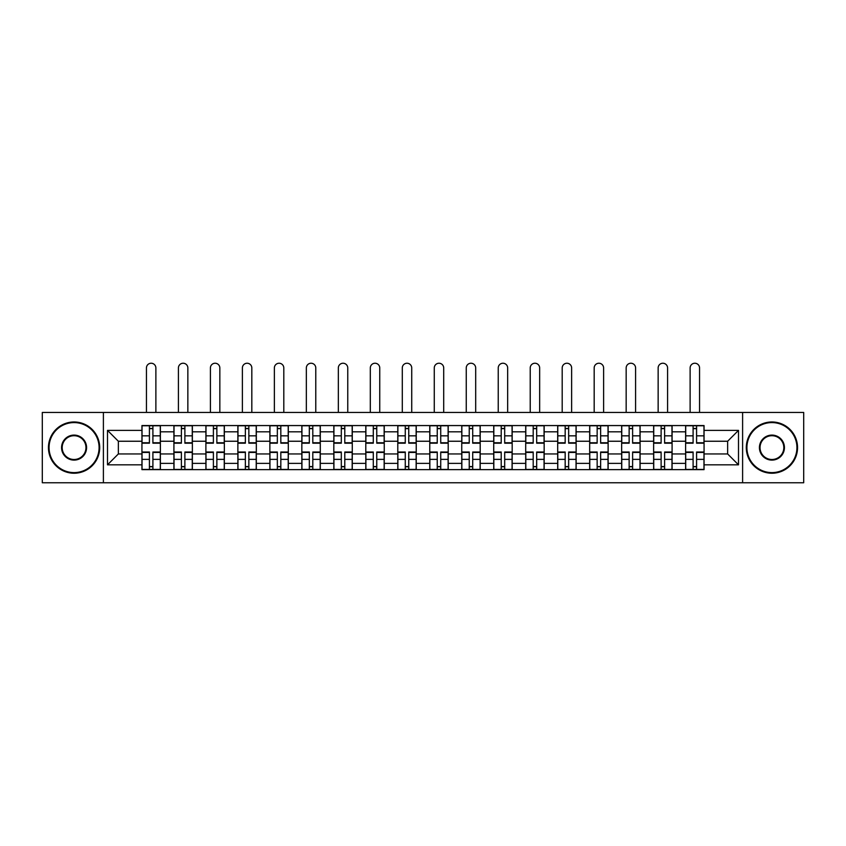 <?xml version="1.0" encoding="UTF-8"?>
<svg xmlns="http://www.w3.org/2000/svg" width="846" height="846" viewBox="0 0 846 846"><rect width="100%" height="100%" fill="white"/><g stroke="black" fill="none" stroke-linecap="round" stroke-linejoin="round"><path stroke-width="1.27" d="M742.608 482.759L803.7 482.759L803.7 412.446L42.3 412.446L42.3 482.759L742.608 482.759L742.608 412.446M173.916 469.636L173.916 431.82L160.38 431.82L160.38 469.636M160.38 431.82L160.38 425.559M173.916 431.82L173.916 425.559M192.37 425.559L192.37 469.636M205.895 469.636L205.895 425.559M224.349 425.559L224.349 469.636M237.874 469.636L237.874 425.559M256.327 425.559L256.327 469.636M269.863 469.636L269.863 425.559M288.306 425.559L288.306 469.636M301.842 469.636L301.842 425.559M320.296 425.559L320.296 469.636M333.821 469.636L333.821 425.559M352.274 425.559L352.274 469.636M365.8 469.636L365.8 425.559M384.253 425.559L384.253 469.636M397.789 469.636L397.789 425.559M416.232 425.559L416.232 469.636M429.768 469.636L429.768 425.559M448.211 425.559L448.211 469.636M461.747 469.636L461.747 425.559M480.2 425.559L480.2 469.636M493.726 469.636L493.726 425.559M512.179 425.559L512.179 469.636M525.704 469.636L525.704 425.559M544.158 425.559L544.158 469.636M557.694 469.636L557.694 425.559M576.137 425.559L576.137 469.636M589.673 469.636L589.673 425.559M608.126 425.559L608.126 469.636M621.651 469.636L621.651 425.559M640.105 425.559L640.105 469.636M653.63 469.636L653.63 425.559M672.084 425.559L672.084 469.636M685.62 469.636L685.62 425.559M685.62 453.953L672.084 453.953M653.63 453.953L640.105 453.953M621.651 453.953L608.126 453.953M589.673 453.953L576.137 453.953M557.694 453.953L544.158 453.953M525.704 453.953L512.179 453.953M493.726 453.953L480.2 453.953M461.747 453.953L448.211 453.953M429.768 453.953L416.232 453.953M397.789 453.953L384.253 453.953M365.8 453.953L352.274 453.953M333.821 453.953L320.296 453.953M301.842 453.953L288.306 453.953M269.863 453.953L256.327 453.953M237.874 453.953L224.349 453.953M205.895 453.953L192.37 453.953M173.916 453.953L160.38 453.953M685.62 441.242L672.084 441.242M653.63 441.242L640.105 441.242M621.651 441.242L608.126 441.242M589.673 441.242L576.137 441.242M557.694 441.242L544.158 441.242M525.704 441.242L512.179 441.242M493.726 441.242L480.2 441.242M461.747 441.242L448.211 441.242M429.768 441.242L416.232 441.242M397.789 441.242L384.253 441.242M365.8 441.242L352.274 441.242M333.821 441.242L320.296 441.242M301.842 441.242L288.306 441.242M269.863 441.242L256.327 441.242M237.874 441.242L224.349 441.242M205.895 441.242L192.37 441.242M173.916 441.242L160.38 441.242M118.355 453.953L141.938 453.953L141.938 441.242L118.355 441.242L118.355 453.953L107.495 464.824L107.495 430.381L141.938 430.381L141.938 441.242M704.062 441.242L704.062 453.953L727.645 453.953L727.645 441.242L704.062 441.242L704.062 425.559L141.938 425.559L141.938 430.381M704.062 430.381L738.505 430.381L738.505 464.824L704.062 464.824L704.062 453.953M141.938 453.953L141.938 469.636L704.062 469.636L704.062 464.824M141.938 464.824L107.495 464.824M103.392 482.759L103.392 412.446M152.904 466.569L149.414 466.569M149.414 428.636L152.904 428.636M184.883 466.569L181.393 466.569M181.393 428.636L184.883 428.636M216.862 466.569L213.382 466.569M213.382 428.636L216.862 428.636M248.851 466.569L245.361 466.569M245.361 428.636L248.851 428.636M280.83 466.569L277.34 466.569M277.34 428.636L280.83 428.636M312.809 466.569L309.319 466.569M309.319 428.636L312.809 428.636M344.787 466.569L341.308 466.569M341.308 428.636L344.787 428.636M376.766 466.569L373.287 466.569M373.287 428.636L376.766 428.636M408.755 466.569L405.266 466.569M405.266 428.636L408.755 428.636M440.734 466.569L437.245 466.569M437.245 428.636L440.734 428.636M472.713 466.569L469.234 466.569M469.234 428.636L472.713 428.636M504.692 466.569L501.213 466.569M501.213 428.636L504.692 428.636M536.681 466.569L533.192 466.569M533.192 428.636L536.681 428.636M568.66 466.569L565.17 466.569M565.17 428.636L568.66 428.636M600.639 466.569L597.149 466.569M597.149 428.636L600.639 428.636M632.618 466.569L629.138 466.569M629.138 428.636L632.618 428.636M664.607 466.569L661.117 466.569M661.117 428.636L664.607 428.636M696.586 466.569L693.096 466.569M693.096 428.636L696.586 428.636M107.495 430.381L118.355 441.242M727.645 453.953L738.505 464.824M727.645 441.242L738.505 430.381M155.876 412.446L155.876 367.957A4.716 4.716 0 0 0 151.159 363.241A4.716 4.716 0 0 0 146.443 367.957L146.443 412.446M152.904 443.198L152.904 425.771L160.285 425.771L160.285 443.198L152.904 443.198M149.414 428.436L152.904 428.436M149.414 425.771L142.033 425.771L142.033 443.198L149.414 443.198L149.414 425.771L152.904 425.771M149.414 452.007L149.414 469.435L142.033 469.435L142.033 452.007L149.414 452.007M152.904 466.77L149.414 466.77M152.904 469.435L160.285 469.435L160.285 452.007L152.904 452.007L152.904 469.435L149.414 469.435M187.854 412.446L187.854 367.957A4.716 4.716 0 0 0 183.138 363.241A4.716 4.716 0 0 0 178.421 367.957L178.421 412.446M184.883 443.198L184.883 425.771L192.264 425.771L192.264 443.198L184.883 443.198M181.393 428.436L184.883 428.436M181.393 425.771L174.022 425.771L174.022 443.198L181.393 443.198L181.393 425.771L184.883 425.771M219.833 412.446L219.833 367.957A4.716 4.716 0 0 0 215.117 363.241A4.716 4.716 0 0 0 210.411 367.957L210.411 412.446M216.862 443.198L216.862 425.771L224.243 425.771L224.243 443.198L216.862 443.198M213.382 428.436L216.862 428.436M213.382 425.771L206.001 425.771L206.001 443.198L213.382 443.198L213.382 425.771L216.862 425.771M251.822 412.446L251.822 367.957A4.716 4.716 0 0 0 247.106 363.241A4.716 4.716 0 0 0 242.39 367.957L242.39 412.446M248.851 443.198L248.851 425.771L256.222 425.771L256.222 443.198L248.851 443.198M245.361 428.436L248.851 428.436M245.361 425.771L237.98 425.771L237.98 443.198L245.361 443.198L245.361 425.771L248.851 425.771M181.393 452.007L181.393 469.435L174.022 469.435L174.022 452.007L181.393 452.007M184.883 466.77L181.393 466.77M184.883 469.435L192.264 469.435L192.264 452.007L184.883 452.007L184.883 469.435L181.393 469.435M213.382 452.007L213.382 469.435L206.001 469.435L206.001 452.007L213.382 452.007M216.862 466.77L213.382 466.77M216.862 469.435L224.243 469.435L224.243 452.007L216.862 452.007L216.862 469.435L213.382 469.435M245.361 452.007L245.361 469.435L237.98 469.435L237.98 452.007L245.361 452.007M248.851 466.77L245.361 466.77M248.851 469.435L256.222 469.435L256.222 452.007L248.851 452.007L248.851 469.435L245.361 469.435M74.078 472.607A25.01 25.01 0 0 0 99.088 447.597A25.01 25.01 0 0 0 74.078 422.588A25.01 25.01 0 0 0 49.068 447.597A25.01 25.01 0 0 0 74.078 472.607M74.078 421.974A25.623 25.623 0 0 1 99.701 447.597A25.623 25.623 0 0 1 74.078 473.231A25.623 25.623 0 0 1 48.455 447.597A25.623 25.623 0 0 1 74.078 421.974M74.078 460.108A12.51 12.51 0 0 1 61.568 447.597A12.51 12.51 0 0 1 74.078 435.098A12.51 12.51 0 0 1 86.578 447.597A12.51 12.51 0 0 1 74.078 460.108M74.078 435.711A11.886 11.886 0 0 0 62.181 447.597A11.886 11.886 0 0 0 74.078 459.494A11.886 11.886 0 0 0 85.964 447.597A11.886 11.886 0 0 0 74.078 435.711M771.922 472.607A25.01 25.01 0 0 0 796.932 447.597A25.01 25.01 0 0 0 771.922 422.588A25.01 25.01 0 0 0 746.912 447.597A25.01 25.01 0 0 0 771.922 472.607M771.922 421.974A25.623 25.623 0 0 1 797.545 447.597A25.623 25.623 0 0 1 771.922 473.231A25.623 25.623 0 0 1 746.299 447.597A25.623 25.623 0 0 1 771.922 421.974M771.922 460.108A12.51 12.51 0 0 1 759.422 447.597A12.51 12.51 0 0 1 771.922 435.098A12.51 12.51 0 0 1 784.432 447.597A12.51 12.51 0 0 1 771.922 460.108M771.922 435.711A11.886 11.886 0 0 0 760.036 447.597A11.886 11.886 0 0 0 771.922 459.494A11.886 11.886 0 0 0 783.819 447.597A11.886 11.886 0 0 0 771.922 435.711M283.801 412.446L283.801 367.957A4.716 4.716 0 0 0 279.085 363.241A4.716 4.716 0 0 0 274.368 367.957L274.368 412.446M280.83 443.198L280.83 425.771L288.211 425.771L288.211 443.198L280.83 443.198M277.34 428.436L280.83 428.436M277.34 425.771L269.959 425.771L269.959 443.198L277.34 443.198L277.34 425.771L280.83 425.771M315.78 412.446L315.78 367.957A4.716 4.716 0 0 0 311.064 363.241A4.716 4.716 0 0 0 306.347 367.957L306.347 412.446M312.809 443.198L312.809 425.771L320.19 425.771L320.19 443.198L312.809 443.198M309.319 428.436L312.809 428.436M309.319 425.771L301.948 425.771L301.948 443.198L309.319 443.198L309.319 425.771L312.809 425.771M277.34 452.007L277.34 469.435L269.959 469.435L269.959 452.007L277.34 452.007M280.83 466.77L277.34 466.77M280.83 469.435L288.211 469.435L288.211 452.007L280.83 452.007L280.83 469.435L277.34 469.435M309.319 452.007L309.319 469.435L301.948 469.435L301.948 452.007L309.319 452.007M312.809 466.77L309.319 466.77M312.809 469.435L320.19 469.435L320.19 452.007L312.809 452.007L312.809 469.435L309.319 469.435M347.759 412.446L347.759 367.957A4.716 4.716 0 0 0 343.042 363.241A4.716 4.716 0 0 0 338.337 367.957L338.337 412.446M344.787 443.198L344.787 425.771L352.169 425.771L352.169 443.198L344.787 443.198M341.308 428.436L344.787 428.436M341.308 425.771L333.927 425.771L333.927 443.198L341.308 443.198L341.308 425.771L344.787 425.771M379.748 412.446L379.748 367.957A4.716 4.716 0 0 0 375.032 363.241A4.716 4.716 0 0 0 370.315 367.957L370.315 412.446M376.766 443.198L376.766 425.771L384.147 425.771L384.147 443.198L376.766 443.198M373.287 428.436L376.766 428.436M373.287 425.771L365.906 425.771L365.906 443.198L373.287 443.198L373.287 425.771L376.766 425.771M411.727 412.446L411.727 367.957A4.716 4.716 0 0 0 407.011 363.241A4.716 4.716 0 0 0 402.294 367.957L402.294 412.446M408.755 443.198L408.755 425.771L416.137 425.771L416.137 443.198L408.755 443.198M405.266 428.436L408.755 428.436M405.266 425.771L397.884 425.771L397.884 443.198L405.266 443.198L405.266 425.771L408.755 425.771M443.706 412.446L443.706 367.957A4.716 4.716 0 0 0 438.989 363.241A4.716 4.716 0 0 0 434.273 367.957L434.273 412.446M440.734 443.198L440.734 425.771L448.116 425.771L448.116 443.198L440.734 443.198M437.245 428.436L440.734 428.436M437.245 425.771L429.863 425.771L429.863 443.198L437.245 443.198L437.245 425.771L440.734 425.771M475.685 412.446L475.685 367.957A4.716 4.716 0 0 0 470.968 363.241A4.716 4.716 0 0 0 466.252 367.957L466.252 412.446M472.713 443.198L472.713 425.771L480.094 425.771L480.094 443.198L472.713 443.198M469.234 428.436L472.713 428.436M469.234 425.771L461.853 425.771L461.853 443.198L469.234 443.198L469.234 425.771L472.713 425.771M507.663 412.446L507.663 367.957A4.716 4.716 0 0 0 502.958 363.241A4.716 4.716 0 0 0 498.241 367.957L498.241 412.446M504.692 443.198L504.692 425.771L512.073 425.771L512.073 443.198L504.692 443.198M501.213 428.436L504.692 428.436M501.213 425.771L493.831 425.771L493.831 443.198L501.213 443.198L501.213 425.771L504.692 425.771M539.653 412.446L539.653 367.957A4.716 4.716 0 0 0 534.936 363.241A4.716 4.716 0 0 0 530.22 367.957L530.22 412.446M536.681 443.198L536.681 425.771L544.052 425.771L544.052 443.198L536.681 443.198M533.192 428.436L536.681 428.436M533.192 425.771L525.81 425.771L525.81 443.198L533.192 443.198L533.192 425.771L536.681 425.771M571.632 412.446L571.632 367.957A4.716 4.716 0 0 0 566.915 363.241A4.716 4.716 0 0 0 562.199 367.957L562.199 412.446M568.66 443.198L568.66 425.771L576.041 425.771L576.041 443.198L568.66 443.198M565.17 428.436L568.66 428.436M565.17 425.771L557.789 425.771L557.789 443.198L565.17 443.198L565.17 425.771L568.66 425.771M341.308 452.007L341.308 469.435L333.927 469.435L333.927 452.007L341.308 452.007M344.787 466.77L341.308 466.77M344.787 469.435L352.169 469.435L352.169 452.007L344.787 452.007L344.787 469.435L341.308 469.435M373.287 452.007L373.287 469.435L365.906 469.435L365.906 452.007L373.287 452.007M376.766 466.77L373.287 466.77M376.766 469.435L384.147 469.435L384.147 452.007L376.766 452.007L376.766 469.435L373.287 469.435M405.266 452.007L405.266 469.435L397.884 469.435L397.884 452.007L405.266 452.007M408.755 466.77L405.266 466.77M408.755 469.435L416.137 469.435L416.137 452.007L408.755 452.007L408.755 469.435L405.266 469.435M437.245 452.007L437.245 469.435L429.863 469.435L429.863 452.007L437.245 452.007M440.734 466.77L437.245 466.77M440.734 469.435L448.116 469.435L448.116 452.007L440.734 452.007L440.734 469.435L437.245 469.435M469.234 452.007L469.234 469.435L461.853 469.435L461.853 452.007L469.234 452.007M472.713 466.77L469.234 466.77M472.713 469.435L480.094 469.435L480.094 452.007L472.713 452.007L472.713 469.435L469.234 469.435M501.213 452.007L501.213 469.435L493.831 469.435L493.831 452.007L501.213 452.007M504.692 466.77L501.213 466.77M504.692 469.435L512.073 469.435L512.073 452.007L504.692 452.007L504.692 469.435L501.213 469.435M533.192 452.007L533.192 469.435L525.81 469.435L525.81 452.007L533.192 452.007M536.681 466.77L533.192 466.77M536.681 469.435L544.052 469.435L544.052 452.007L536.681 452.007L536.681 469.435L533.192 469.435M565.17 452.007L565.17 469.435L557.789 469.435L557.789 452.007L565.17 452.007M568.66 466.77L565.17 466.77M568.66 469.435L576.041 469.435L576.041 452.007L568.66 452.007L568.66 469.435L565.17 469.435M603.61 412.446L603.61 367.957A4.716 4.716 0 0 0 598.894 363.241A4.716 4.716 0 0 0 594.178 367.957L594.178 412.446M600.639 443.198L600.639 425.771L608.02 425.771L608.02 443.198L600.639 443.198M597.149 428.436L600.639 428.436M597.149 425.771L589.778 425.771L589.778 443.198L597.149 443.198L597.149 425.771L600.639 425.771M597.149 452.007L597.149 469.435L589.778 469.435L589.778 452.007L597.149 452.007M600.639 466.77L597.149 466.77M600.639 469.435L608.02 469.435L608.02 452.007L600.639 452.007L600.639 469.435L597.149 469.435M635.589 412.446L635.589 367.957A4.716 4.716 0 0 0 630.883 363.241A4.716 4.716 0 0 0 626.167 367.957L626.167 412.446M632.618 443.198L632.618 425.771L639.999 425.771L639.999 443.198L632.618 443.198M629.138 428.436L632.618 428.436M629.138 425.771L621.757 425.771L621.757 443.198L629.138 443.198L629.138 425.771L632.618 425.771M629.138 452.007L629.138 469.435L621.757 469.435L621.757 452.007L629.138 452.007M632.618 466.77L629.138 466.77M632.618 469.435L639.999 469.435L639.999 452.007L632.618 452.007L632.618 469.435L629.138 469.435M667.579 412.446L667.579 367.957A4.716 4.716 0 0 0 662.862 363.241A4.716 4.716 0 0 0 658.146 367.957L658.146 412.446M664.607 443.198L664.607 425.771L671.978 425.771L671.978 443.198L664.607 443.198M661.117 428.436L664.607 428.436M661.117 425.771L653.736 425.771L653.736 443.198L661.117 443.198L661.117 425.771L664.607 425.771M661.117 452.007L661.117 469.435L653.736 469.435L653.736 452.007L661.117 452.007M664.607 466.77L661.117 466.77M664.607 469.435L671.978 469.435L671.978 452.007L664.607 452.007L664.607 469.435L661.117 469.435M699.557 412.446L699.557 367.957A4.716 4.716 0 0 0 694.841 363.241A4.716 4.716 0 0 0 690.125 367.957L690.125 412.446M696.586 443.198L696.586 425.771L703.967 425.771L703.967 443.198L696.586 443.198M693.096 428.436L696.586 428.436M693.096 425.771L685.715 425.771L685.715 443.198L693.096 443.198L693.096 425.771L696.586 425.771M693.096 452.007L693.096 469.435L685.715 469.435L685.715 452.007L693.096 452.007M696.586 466.77L693.096 466.77M696.586 469.435L703.967 469.435L703.967 452.007L696.586 452.007L696.586 469.435L693.096 469.435M653.63 431.82L640.105 431.82M621.651 431.82L608.126 431.82M589.673 431.82L576.137 431.82M557.694 431.82L544.158 431.82M525.704 431.82L512.179 431.82M493.726 431.82L480.2 431.82M461.747 431.82L448.211 431.82M429.768 431.82L416.232 431.82M397.789 431.82L384.253 431.82M365.8 431.82L352.274 431.82M333.821 431.82L320.296 431.82M301.842 431.82L288.306 431.82M269.863 431.82L256.327 431.82M237.874 431.82L224.349 431.82M205.895 431.82L192.37 431.82M685.62 431.82L672.084 431.82M653.63 463.386L640.105 463.386M621.651 463.386L608.126 463.386M589.673 463.386L576.137 463.386M557.694 463.386L544.158 463.386M525.704 463.386L512.179 463.386M493.726 463.386L480.2 463.386M461.747 463.386L448.211 463.386M429.768 463.386L416.232 463.386M397.789 463.386L384.253 463.386M365.8 463.386L352.274 463.386M333.821 463.386L320.296 463.386M301.842 463.386L288.306 463.386M269.863 463.386L256.327 463.386M237.874 463.386L224.349 463.386M205.895 463.386L192.37 463.386M173.916 463.386L160.38 463.386M685.62 463.386L672.084 463.386M152.904 442.765L160.285 442.765M152.904 435.838L160.285 435.838M142.033 442.765L149.414 442.765M142.033 435.838L149.414 435.838M149.414 452.441L142.033 452.441M149.414 459.367L142.033 459.367M160.285 452.441L152.904 452.441M160.285 459.367L152.904 459.367M184.883 442.765L192.264 442.765M184.883 435.838L192.264 435.838M174.022 442.765L181.393 442.765M174.022 435.838L181.393 435.838M216.862 442.765L224.243 442.765M216.862 435.838L224.243 435.838M206.001 442.765L213.382 442.765M206.001 435.838L213.382 435.838M248.851 442.765L256.222 442.765M248.851 435.838L256.222 435.838M237.98 442.765L245.361 442.765M237.98 435.838L245.361 435.838M181.393 452.441L174.022 452.441M181.393 459.367L174.022 459.367M192.264 452.441L184.883 452.441M192.264 459.367L184.883 459.367M213.382 452.441L206.001 452.441M213.382 459.367L206.001 459.367M224.243 452.441L216.862 452.441M224.243 459.367L216.862 459.367M245.361 452.441L237.98 452.441M245.361 459.367L237.98 459.367M256.222 452.441L248.851 452.441M256.222 459.367L248.851 459.367M280.83 442.765L288.211 442.765M280.83 435.838L288.211 435.838M269.959 442.765L277.34 442.765M269.959 435.838L277.34 435.838M312.809 442.765L320.19 442.765M312.809 435.838L320.19 435.838M301.948 442.765L309.319 442.765M301.948 435.838L309.319 435.838M277.34 452.441L269.959 452.441M277.34 459.367L269.959 459.367M288.211 452.441L280.83 452.441M288.211 459.367L280.83 459.367M309.319 452.441L301.948 452.441M309.319 459.367L301.948 459.367M320.19 452.441L312.809 452.441M320.19 459.367L312.809 459.367M344.787 442.765L352.169 442.765M344.787 435.838L352.169 435.838M333.927 442.765L341.308 442.765M333.927 435.838L341.308 435.838M376.766 442.765L384.147 442.765M376.766 435.838L384.147 435.838M365.906 442.765L373.287 442.765M365.906 435.838L373.287 435.838M408.755 442.765L416.137 442.765M408.755 435.838L416.137 435.838M397.884 442.765L405.266 442.765M397.884 435.838L405.266 435.838M440.734 442.765L448.116 442.765M440.734 435.838L448.116 435.838M429.863 442.765L437.245 442.765M429.863 435.838L437.245 435.838M472.713 442.765L480.094 442.765M472.713 435.838L480.094 435.838M461.853 442.765L469.234 442.765M461.853 435.838L469.234 435.838M504.692 442.765L512.073 442.765M504.692 435.838L512.073 435.838M493.831 442.765L501.213 442.765M493.831 435.838L501.213 435.838M536.681 442.765L544.052 442.765M536.681 435.838L544.052 435.838M525.81 442.765L533.192 442.765M525.81 435.838L533.192 435.838M568.66 442.765L576.041 442.765M568.66 435.838L576.041 435.838M557.789 442.765L565.17 442.765M557.789 435.838L565.17 435.838M341.308 452.441L333.927 452.441M341.308 459.367L333.927 459.367M352.169 452.441L344.787 452.441M352.169 459.367L344.787 459.367M373.287 452.441L365.906 452.441M373.287 459.367L365.906 459.367M384.147 452.441L376.766 452.441M384.147 459.367L376.766 459.367M405.266 452.441L397.884 452.441M405.266 459.367L397.884 459.367M416.137 452.441L408.755 452.441M416.137 459.367L408.755 459.367M437.245 452.441L429.863 452.441M437.245 459.367L429.863 459.367M448.116 452.441L440.734 452.441M448.116 459.367L440.734 459.367M469.234 452.441L461.853 452.441M469.234 459.367L461.853 459.367M480.094 452.441L472.713 452.441M480.094 459.367L472.713 459.367M501.213 452.441L493.831 452.441M501.213 459.367L493.831 459.367M512.073 452.441L504.692 452.441M512.073 459.367L504.692 459.367M533.192 452.441L525.81 452.441M533.192 459.367L525.81 459.367M544.052 452.441L536.681 452.441M544.052 459.367L536.681 459.367M565.17 452.441L557.789 452.441M565.17 459.367L557.789 459.367M576.041 452.441L568.66 452.441M576.041 459.367L568.66 459.367M600.639 442.765L608.02 442.765M600.639 435.838L608.02 435.838M589.778 442.765L597.149 442.765M589.778 435.838L597.149 435.838M597.149 452.441L589.778 452.441M597.149 459.367L589.778 459.367M608.02 452.441L600.639 452.441M608.02 459.367L600.639 459.367M632.618 442.765L639.999 442.765M632.618 435.838L639.999 435.838M621.757 442.765L629.138 442.765M621.757 435.838L629.138 435.838M629.138 452.441L621.757 452.441M629.138 459.367L621.757 459.367M639.999 452.441L632.618 452.441M639.999 459.367L632.618 459.367M664.607 442.765L671.978 442.765M664.607 435.838L671.978 435.838M653.736 442.765L661.117 442.765M653.736 435.838L661.117 435.838M661.117 452.441L653.736 452.441M661.117 459.367L653.736 459.367M671.978 452.441L664.607 452.441M671.978 459.367L664.607 459.367M696.586 442.765L703.967 442.765M696.586 435.838L703.967 435.838M685.715 442.765L693.096 442.765M685.715 435.838L693.096 435.838M693.096 452.441L685.715 452.441M693.096 459.367L685.715 459.367M703.967 452.441L696.586 452.441M703.967 459.367L696.586 459.367"/></g></svg>
